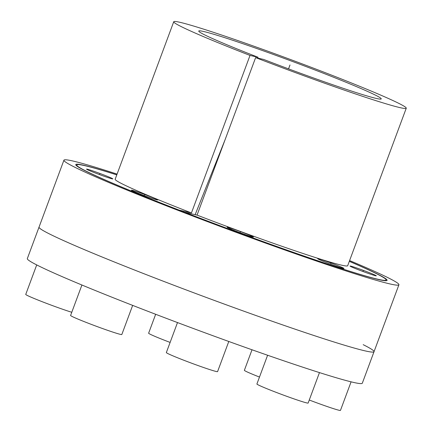 <?xml version="1.0" encoding="UTF-8"?>
<svg xmlns="http://www.w3.org/2000/svg" width="432" height="432" viewBox="0 0 432 432"><rect width="100%" height="100%" fill="white"/><g stroke="black" fill="none" stroke-linecap="round" stroke-linejoin="round"><path stroke-width="0.65" d="M349.326 261.295A166.088 7.079 20.4 0 1 387.099 280.368A166.088 7.079 20.4 0 1 294.673 252.85A166.088 7.079 20.4 0 1 128.968 190.134A166.088 7.079 -159.6 0 1 75.751 164.581A166.088 7.079 -159.6 0 1 116.807 174.82M117.077 174.096A178.702 7.619 -159.6 0 0 63.931 160.18A178.702 7.619 -159.6 0 0 121.187 187.682A178.702 7.619 20.4 0 0 299.479 255.155A178.702 7.619 20.4 0 0 398.92 284.764L374.026 351.702A178.702 7.619 20.4 0 1 274.585 322.094A178.702 7.619 20.4 0 1 96.293 254.615A178.702 7.619 -159.6 0 1 39.037 227.119A178.702 7.619 20.4 0 0 203.877 296.552A178.702 7.619 20.4 0 0 374.026 351.702A178.702 7.619 20.4 0 0 363.182 344.666M398.92 284.764A178.702 7.619 20.4 0 0 349.596 260.566M258.023 57.256A97.357 4.153 -159.6 0 1 198.752 31.023A97.357 4.153 -159.6 0 1 291.443 61.085A97.357 4.153 -159.6 0 1 381.251 98.896A97.357 4.153 -159.6 0 1 263.628 59.427L255.625 57.607A124.043 5.287 20.4 0 0 406.258 108.211A124.043 5.287 20.4 0 0 291.843 60.016A124.043 5.287 20.4 0 0 173.74 21.735A124.043 5.287 20.4 0 0 250.02 55.436L258.023 57.256L257.699 58.077M225.034 139.849L195.151 214.672M406.258 108.211L347.684 265.707A124.043 5.287 -159.6 0 1 197.051 215.104L255.625 57.607M197.051 215.104L184.756 212.306A165.035 7.036 20.4 0 0 386.111 280.001A165.035 7.036 20.4 0 0 349.304 261.36M116.78 174.884A165.035 7.036 20.4 0 0 76.739 164.943A165.035 7.036 20.4 0 0 179.156 210.136L191.446 212.933L250.02 55.436M191.446 212.933A124.043 5.287 -159.6 0 1 115.166 179.237L173.74 21.735M248.929 234.884A14.018 0.599 20.4 0 0 234.949 229.592A14.018 0.599 20.4 0 0 227.146 227.27A14.018 0.599 20.4 0 0 231.638 229.424A14.018 0.599 20.4 0 0 245.624 234.716A14.018 0.599 20.4 0 0 253.422 237.038A14.018 0.599 20.4 0 0 248.929 234.884M339.493 266.317A14.018 0.599 20.4 0 0 325.512 261.025A14.018 0.599 20.4 0 0 317.709 258.703A14.018 0.599 20.4 0 0 322.202 260.858A14.018 0.599 20.4 0 0 336.182 266.15A14.018 0.599 20.4 0 0 343.985 268.472A14.018 0.599 20.4 0 0 339.493 266.317M371.817 273.667A14.018 0.599 20.4 0 0 357.831 268.375A14.018 0.599 20.4 0 0 350.033 266.053A14.018 0.599 20.4 0 0 354.521 268.207A14.018 0.599 20.4 0 0 368.507 273.499A14.018 0.599 20.4 0 0 376.304 275.821A14.018 0.599 20.4 0 0 371.817 273.667M108.324 176.737A14.018 0.599 20.4 0 0 94.343 171.445A14.018 0.599 20.4 0 0 86.546 169.123A14.018 0.599 20.4 0 0 91.033 171.277A14.018 0.599 20.4 0 0 105.019 176.569A14.018 0.599 20.4 0 0 112.817 178.897A14.018 0.599 20.4 0 0 108.324 176.737M153.176 197.775A14.018 0.599 20.4 0 0 139.196 192.483A14.018 0.599 20.4 0 0 131.398 190.161A14.018 0.599 20.4 0 0 135.886 192.321A14.018 0.599 20.4 0 0 149.872 197.613A14.018 0.599 20.4 0 0 157.669 199.935A14.018 0.599 20.4 0 0 153.176 197.775M374.026 351.702L362.313 383.2A178.702 7.619 -159.6 0 1 192.159 328.05A178.702 7.619 -159.6 0 1 27.324 258.617L63.931 160.18M132.656 305.386L121.824 334.514A27.329 1.166 20.4 0 1 106.618 329.983A27.329 1.166 20.4 0 1 79.348 319.664A27.329 1.166 -159.6 0 1 70.594 315.457L81.913 285.012M228.787 341.474L217.577 371.617A27.329 1.166 20.4 0 1 202.37 367.087A27.329 1.166 20.4 0 1 175.1 356.767A27.329 1.166 -159.6 0 1 166.347 352.561L177.498 322.569M319.464 372.6L308.14 403.051A27.329 1.166 20.4 0 1 292.934 398.52A27.329 1.166 20.4 0 1 265.664 388.201A27.329 1.166 -159.6 0 1 256.905 383.999L267.602 355.244M309.269 400.016A27.329 1.166 20.4 0 0 340.465 410.4L351.086 381.834M259.486 377.066A27.329 1.166 20.4 0 1 253.136 374.512A27.329 1.166 -159.6 0 1 244.377 370.305L252.013 349.774M170.116 342.425A27.329 1.166 20.4 0 1 157.383 337.408A27.329 1.166 -159.6 0 1 148.624 333.202L155.66 314.28M71.777 312.277A27.329 1.166 20.4 0 1 34.495 298.625A27.329 1.166 -159.6 0 1 25.742 294.419L36.709 264.919M288.549 68.866L289.996 64.973L288.549 68.866M144.326 195.61L144.531 195.048M99.473 174.566L99.679 174.01M362.961 271.496L363.172 270.934M330.637 264.146L330.847 263.585M240.079 232.713L240.284 232.151M385.835 280.746L386.111 280.001M76.459 165.688L76.739 164.943"/></g></svg>
